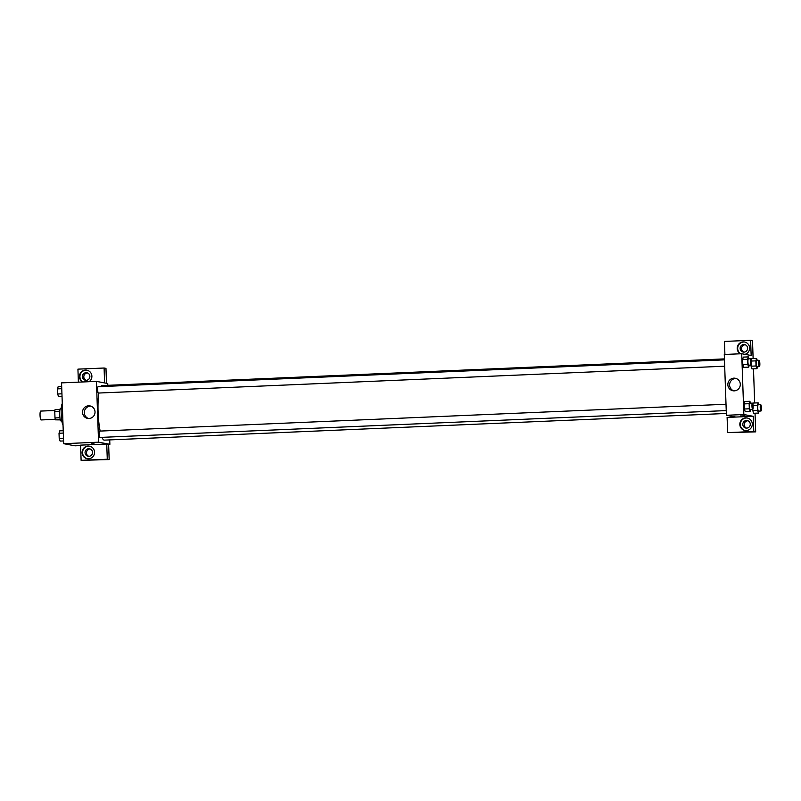 <?xml version="1.0" encoding="UTF-8"?>
<svg xmlns="http://www.w3.org/2000/svg" width="801" height="801" viewBox="0 0 801 801"><rect width="100%" height="100%" fill="white"/><g stroke="black" fill="none" stroke-linecap="round" stroke-linejoin="round"><path stroke-width="1.2" d="M54.879 410.472L40.681 411.083A4.436 0.821 87.5 0 0 40.05 415.459A4.436 0.821 87.5 0 0 41.031 419.954A4.436 0.821 87.5 0 0 41.061 419.954L55.259 419.344M59.905 417.742L54.989 417.952L54.768 411.454A6.028 1.111 87.5 0 1 55.039 409.701L59.915 409.491M60.355 419.904L55.389 419.834A6.028 1.111 87.5 0 1 54.989 417.952M60.275 419.624L55.389 419.834M61.817 420.976L61.076 421.006A6.348 1.171 -92.5 0 1 59.634 414.718A6.348 1.171 -92.5 0 1 60.536 408.33L61.276 408.3M59.675 411.243L54.768 411.454M62.278 403.564A11.414 2.103 87.5 0 0 61.176 414.157A11.414 2.103 87.5 0 0 63.039 425.321M80.601 445.576L74.994 445.817L63.679 443.684L61.557 382.878L96.44 381.386L107.755 383.519L107.815 385.331M82.643 381.977A6.348 6.228 100.7 0 1 86.848 370.182A6.348 6.228 100.7 0 1 89.081 381.697M78.388 382.157L77.927 369.141L104.09 368.019L104.611 382.928M87.079 370.232A6.348 6.228 -79.3 0 0 82.934 381.967M86.007 372.705A3.805 3.735 100.7 0 1 89.872 376.77A3.805 3.735 100.7 0 1 85.437 380.245A3.805 3.735 100.7 0 1 86.007 372.705M86.158 380.305A3.805 3.735 100.7 0 1 87.539 372.966M104.09 368.019L105.972 368.37L106.493 383.279M82.533 412.425A6.368 6.248 100.7 0 1 89.962 405.907A6.368 6.248 100.7 0 1 94.918 413.316A6.368 6.248 100.7 0 1 82.533 412.425M109.717 439.899L109.877 444.315L98.563 442.182L63.679 443.684M98.563 442.182L96.44 381.386M90.823 406.137A6.368 6.248 -79.3 0 0 88.49 418.512M94.047 443.784L91.414 443.784L94.047 443.784M106.743 444.014L80.581 445.136L81.111 460.335L107.274 459.213L106.743 444.014L109.877 444.315M82.092 452.685A6.348 6.228 100.7 0 1 89.502 446.187A6.348 6.228 100.7 0 1 94.448 453.566A6.348 6.228 100.7 0 1 82.092 452.685M89.732 446.237A6.348 6.228 -79.3 0 0 82.563 452.775A6.348 6.228 -79.3 0 0 87.389 458.693M88.661 448.71A3.805 3.735 100.7 0 1 92.526 452.775A3.805 3.735 100.7 0 1 88.09 456.25A3.805 3.735 100.7 0 1 88.661 448.71M88.811 456.31A3.805 3.735 100.7 0 1 90.193 448.971M107.274 459.213L109.166 459.574L108.626 444.375M81.111 460.335L109.166 459.574M726.016 404.255L99.664 431.098A3.174 0.581 87.5 0 0 99.664 431.098A3.174 0.581 87.5 0 0 99.214 434.292A3.174 0.581 87.5 0 0 99.935 437.436L726.237 410.593M724.464 359.869L98.112 386.713A3.174 0.581 87.5 0 0 98.112 386.713A3.174 0.581 87.5 0 0 97.662 389.837A3.174 0.581 87.5 0 0 98.363 393.051A3.174 0.581 87.5 0 0 98.393 393.051L724.685 366.207M724.434 358.898L101.987 385.571A27.304 5.036 87.5 0 0 100.706 386.603M98.873 393.031A27.304 5.036 87.5 0 0 100.165 431.078M101.957 437.346A27.304 5.036 87.5 0 0 104.11 440.109A27.304 5.036 87.5 0 0 104.33 440.129L726.337 413.466M735.829 417.051L727.108 417.431L727.638 432.63L753.801 431.509L753.27 416.31L735.829 417.051L726.397 415.278L724.274 354.473L741.716 353.732L751.148 355.504L750.617 340.305L752.499 340.665L753.13 358.598M745.28 344.78A3.805 3.735 -79.3 0 0 743.889 352.12M747.934 420.785A3.805 3.735 -79.3 0 0 746.542 428.124M727.638 432.63L755.683 431.859L755.033 413.226M754.672 402.983L753.481 368.84M744.009 352.12A3.805 3.735 100.7 0 1 740.144 348.045A3.805 3.735 100.7 0 1 744.58 344.58A3.805 3.735 100.7 0 1 744.009 352.12M744.82 342.047A6.348 6.228 -79.3 0 0 740.675 353.772M740.374 353.792A6.348 6.228 100.7 0 1 744.58 341.997A6.348 6.228 100.7 0 1 744.99 354.342M746.662 428.114A3.805 3.735 100.7 0 1 742.857 423.629A3.805 3.735 100.7 0 1 747.233 420.575A3.805 3.735 100.7 0 1 746.662 428.114M747.473 418.042A6.348 6.228 -79.3 0 0 740.304 424.58A6.348 6.228 -79.3 0 0 745.12 430.497M739.834 424.5A6.348 6.228 100.7 0 1 747.233 417.992A6.348 6.228 100.7 0 1 752.179 425.381A6.348 6.228 100.7 0 1 739.834 424.5M753.801 431.509L755.683 431.859M724.905 354.453L724.454 341.426L750.617 340.305M756.034 365.977L751.058 366.187L751.018 365.076L751.969 368.911L756.955 368.69L756.034 365.977L755.854 360.85L756.595 358.447L757.245 360.37M751.608 358.668L751.318 359.629L751.608 358.658L756.595 358.447M749.295 365.156L748.695 367.128L743.708 367.349L742.797 364.625L742.617 359.509L743.348 357.096L748.334 356.896L748.985 358.818M750.847 409.541L750.237 411.514L745.26 411.734L744.339 409.011L744.169 403.894L744.9 401.481L749.886 401.281L750.537 403.203M759.108 411.093L758.497 413.076L757.586 410.362L752.6 410.573L752.57 409.461L753.521 413.296M753.16 403.053L752.87 404.014L753.16 403.043L758.147 402.833L758.787 404.755M753.27 416.31L743.839 414.528L741.716 353.732M733.836 378.152A6.368 6.248 100.7 0 1 740.194 385.661A6.368 6.248 100.7 0 1 732.875 390.758A6.368 6.248 100.7 0 1 733.836 378.152M743.839 414.528L726.397 415.278M736.099 378.483A6.368 6.248 -79.3 0 0 733.766 390.858M740.424 415.969L744.86 415.809M750.237 411.514L749.325 408.8L749.145 403.684L749.886 401.281M752.69 409.461L750.197 409.561A3.174 0.581 87.5 0 0 750.197 409.561A3.174 0.581 87.5 0 1 749.476 406.357A3.174 0.581 87.5 0 1 749.926 403.233L752.419 403.123A3.174 0.581 87.5 0 0 751.969 406.247A3.174 0.581 87.5 0 0 752.67 409.461A3.174 0.581 87.5 0 0 752.69 409.461A3.174 0.581 87.5 0 0 753.14 406.267A3.174 0.581 87.5 0 0 752.419 403.123M749.325 408.8L744.339 409.011L744.169 403.894L744.9 401.491M749.145 403.684L744.169 403.894M748.695 367.128L747.774 364.415L747.593 359.299L748.334 356.896M751.138 365.076L748.645 365.176A3.174 0.581 87.5 0 0 748.645 365.176A3.174 0.581 87.5 0 1 747.924 361.972A3.174 0.581 87.5 0 1 748.374 358.848L750.867 358.738A3.174 0.581 87.5 0 0 750.417 361.862A3.174 0.581 87.5 0 0 751.118 365.076A3.174 0.581 87.5 0 0 751.138 365.076A3.174 0.581 87.5 0 0 751.588 361.882A3.174 0.581 87.5 0 0 750.867 358.738M747.774 364.415L742.797 364.625L742.617 359.509L743.348 357.106M747.593 359.299L742.617 359.509M757.586 410.362L757.406 405.236L758.147 402.833M760.95 411.013L758.457 411.123A3.174 0.581 87.5 0 0 758.457 411.123A3.174 0.581 87.5 0 1 757.736 407.909A3.174 0.581 87.5 0 1 758.187 404.785L760.68 404.675A3.174 0.581 87.5 0 0 760.229 407.809A3.174 0.581 87.5 0 0 760.92 411.013A3.174 0.581 87.5 0 0 760.95 411.013A3.174 0.581 87.5 0 0 761.401 407.819A3.174 0.581 87.5 0 0 760.68 404.675M758.497 413.076L753.521 413.286M757.406 405.236L753.08 405.426M757.556 366.708L756.955 368.69M759.398 366.628L756.905 366.738A3.174 0.581 87.5 0 0 756.905 366.738A3.174 0.581 87.5 0 1 756.184 363.524A3.174 0.581 87.5 0 1 756.635 360.4L759.128 360.29A3.174 0.581 87.5 0 0 758.677 363.424A3.174 0.581 87.5 0 0 759.378 366.628A3.174 0.581 87.5 0 0 759.398 366.628A3.174 0.581 87.5 0 0 759.849 363.434A3.174 0.581 87.5 0 0 759.128 360.29M755.854 360.85L751.528 361.041M63.589 440.94L60.115 441.091L59.204 438.377L59.024 433.261L59.765 430.858L63.229 430.708M63.489 438.197L59.204 438.377M63.309 433.071L59.024 433.261M62.037 396.555L58.563 396.705L57.652 393.992L57.472 388.875L58.213 386.472L61.677 386.322M61.937 393.812L57.652 393.992M61.757 388.685L57.472 388.875"/></g></svg>
